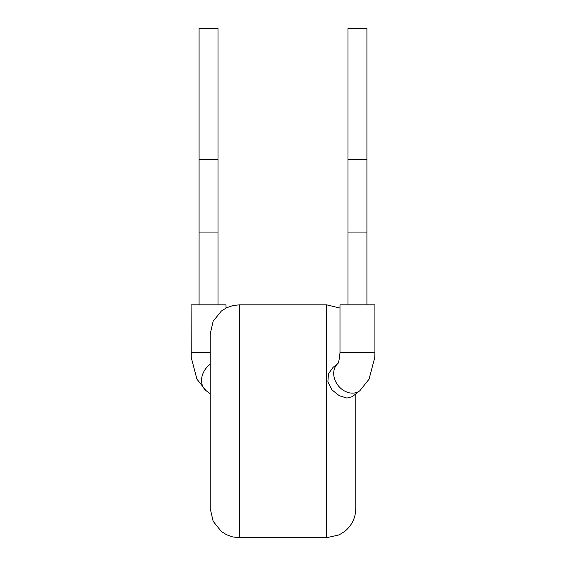 <?xml version="1.0" encoding="UTF-8"?>
<svg xmlns="http://www.w3.org/2000/svg" width="566" height="566" viewBox="0 0 566 566"><rect width="100%" height="100%" fill="white"/><g stroke="black" fill="none" stroke-linecap="round" stroke-linejoin="round"><path stroke-width="0.85" d="M366.917 304.833L366.917 28.307L347.991 28.307L347.991 159.294L366.917 159.294M347.991 304.833L347.991 232.06L366.917 232.06M347.991 232.06L347.991 159.294M339.989 352.668L374.918 352.668L374.918 304.833L339.989 304.833L339.989 352.668C339.296 359.827 338.51 363.549 337.633 363.832M337.76 363.641L333.112 367.313L328.471 373.737L327.884 381.845L332.037 389.946L339.317 395.733L346.923 398.054L352.257 396.702L359.912 390.646A17.468 13.909 -128.3 0 1 352.434 393.144A17.468 13.909 -128.3 0 1 334.074 376.949A17.468 13.909 -128.3 0 1 337.725 363.69M218.009 304.833L218.009 28.307L199.083 28.307L218.009 28.307M199.083 304.833L199.083 232.06L218.009 232.06M199.083 232.06L199.083 28.307M226.011 308.067L226.011 304.833L191.082 304.833L191.258 357.585L196.94 379.178L206.088 390.646L210.227 393.929M210.227 508.593L210.227 333.94L213.149 321.24L221.32 311.081L226.534 307.805L232.768 305.583L239.34 304.833L239.34 537.7L232.768 536.95L226.534 534.728L221.32 531.453L213.149 521.293L210.227 508.593M355.773 393.929L355.773 508.593C355.568 517.904 351.868 525.524 344.68 531.453L339.055 534.927L326.66 537.7L326.66 304.833L339.989 308.067M355.773 428.922L355.773 409.437M355.915 428.922L355.773 433.584M210.227 364.263A17.468 13.909 128.3 0 0 201.913 376.949A17.468 13.909 128.3 0 0 206.088 390.646M210.227 352.668L191.082 352.668M199.083 159.294L218.009 159.294M374.918 352.668L374.742 357.585L369.06 379.178L359.912 390.646M326.66 537.7L239.34 537.7M326.66 304.833L239.34 304.833"/></g></svg>
